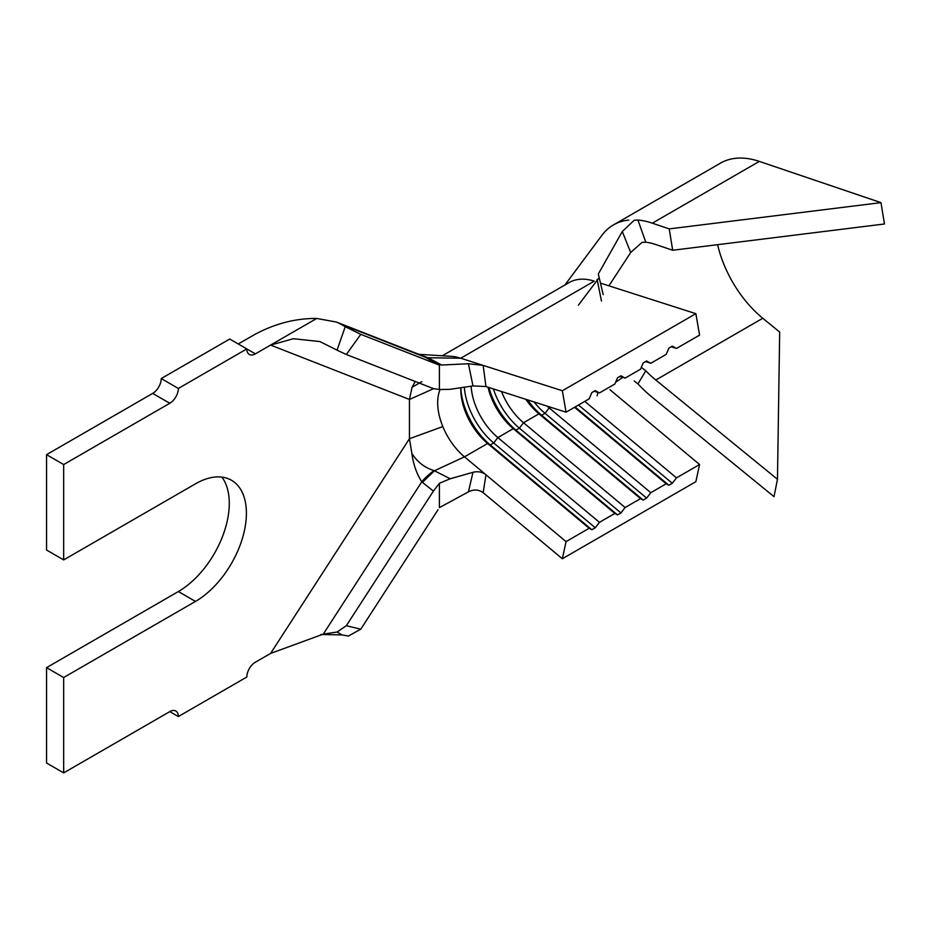 <?xml version="1.0" encoding="UTF-8"?>
<svg xmlns="http://www.w3.org/2000/svg" width="931" height="931" viewBox="0 0 931 931"><rect width="100%" height="100%" fill="white"/><g stroke="black" fill="none" stroke-linecap="round" stroke-linejoin="round"><path stroke-width="1.4" d="M483.142 492.662C478.662 489.473 473.763 489.206 468.421 491.859L472.983 472.308C477.882 471.086 482.211 471.901 485.97 474.775L483.142 492.662L562.347 558.763L695.864 481.676L699.577 464.522L609.991 389.763M346.332 354.502L337.057 350.161L345.25 326.688L360.774 334.357L346.332 354.502L433.404 388.599L439.397 389.495L450.197 389.321L472.983 385.911L468.421 363.742L483.142 365.394L485.97 386.54L566.06 412.189L589.172 398.852L591.848 392.579L595.281 390.613L599.448 392.917L614.856 384.026L617.532 377.765L620.954 375.787L625.12 378.091L640.528 369.2L643.205 362.939L646.626 360.96L650.792 363.276L666.2 354.374L668.877 348.113L672.31 346.134L676.476 348.45L699.577 335.102L695.864 313.666L600.658 283.187M695.864 313.666L562.347 390.752L460.752 358.226L428.039 357.748L421.615 355.409M566.06 412.189L562.347 390.752M671.216 346.763L676.476 348.45M645.544 361.589L650.792 363.276M550.465 407.196L549.209 407.918A48.412 27.953 60 0 1 547.172 406.137M584.808 401.366L676.476 477.871L699.577 464.522M619.86 376.415L625.12 378.091M525.829 399.306A48.412 27.953 60 0 0 538.933 413.841L523.536 422.744A48.412 27.953 60 0 1 501.483 391.509M574.532 407.301L666.2 483.794L650.792 492.697L549.209 407.918L545.042 413.317A53.253 30.746 60 0 1 534.033 401.936M594.187 391.241L599.448 392.917M488.007 387.191A48.412 27.953 60 0 0 513.26 428.667L497.852 437.57A48.412 27.953 60 0 1 471.144 386.19M527.598 399.876A53.253 30.746 60 0 0 541.621 415.296L538.933 413.841L640.528 498.62L625.12 507.523L523.536 422.744L519.37 428.144A53.253 30.746 60 0 1 493.36 388.914M562.347 558.763L566.06 541.609L464.476 456.842A48.412 27.953 60 0 1 442.819 426.573A48.412 27.953 60 0 1 440.107 389.577M566.06 541.609L589.172 528.273L487.588 443.493A48.412 27.953 60 0 1 460.798 389.437A48.412 27.953 60 0 1 460.822 387.727A53.253 30.746 60 0 0 490.265 444.948L591.848 529.727L595.281 527.749L599.448 522.338L497.852 437.57L493.686 442.97A53.253 30.746 60 0 1 464.348 387.203M488.915 387.494A53.253 30.746 60 0 0 515.937 430.122L513.26 428.667L614.856 513.447L599.448 522.338M345.25 326.688L340.967 324.209L425.537 357.329A12.103 7.39 -59.7 0 0 427.876 357.667L441.678 365.033L437.582 364.347L425.7 357.423M421.883 381.698L412.061 387.249L415.273 381.489M595.281 527.749L493.686 442.97L490.265 444.948L487.588 443.493L464.476 456.842L434.521 470.725L422.406 482.351L421.766 481.827C416.599 473.704 413.306 464.22 411.863 453.374C417.228 461.962 424.641 467.711 434.114 470.62L450.197 478.767L439.397 483.27L433.404 491.091L422.406 482.351M434.114 470.62A36.309 21.11 130.5 0 0 421.766 481.827L323.266 634.127L270.595 653.422L409.442 438.734L409.442 399.446L270.595 345.075L255.385 353.861A12.103 6.982 -60 0 1 249.333 354.455A12.103 6.982 -60 0 1 246.82 348.916L178.356 388.448A12.103 6.982 -60 0 1 169.791 403.274L63.669 464.546L63.669 559.915L195.475 483.817A72.013 41.581 120 0 1 231.482 480.256A72.013 41.581 120 0 1 242.526 537.967A72.013 41.581 120 0 1 195.475 601.426L63.669 677.524L63.669 772.893L169.791 711.621A12.103 6.982 -60 0 1 175.843 711.016A12.103 6.982 -60 0 1 178.356 716.556L246.82 677.023A12.103 6.982 -60 0 1 255.385 662.209L270.595 653.422M63.669 464.546L46.55 454.665L46.55 550.035L63.669 559.915M63.669 772.893L46.55 763.013L46.55 667.643L63.669 677.524M178.356 716.556L169.791 711.621M433.404 491.091L346.332 625.713L360.774 629.193L438.012 509.769M360.774 629.193L348.357 636.036L342.003 634.907L337.057 632.044L323.266 634.127M439.397 389.495L439.397 365.138L360.774 334.357M439.397 365.138L437.582 364.347M340.967 324.209L336.475 322.068L316.715 318.449C295.104 318.286 274.017 323.872 253.476 335.195L238.266 343.981M316.715 318.449L270.595 345.075L293.405 338.721L319.938 341.584L337.057 350.161M255.385 353.861L229.713 339.035L161.238 378.568L178.356 388.448M169.791 403.274L152.684 393.394L46.55 454.665M46.55 667.643L178.356 591.546A72.013 41.581 120 0 0 222.73 535.965A72.013 41.581 120 0 0 221.892 477.103M152.684 393.394A12.103 6.982 120 0 0 161.238 378.568M468.421 491.859L439.397 507.628L439.397 483.27M337.057 632.044L346.332 625.713M412.061 387.249L409.442 399.446L433.625 388.681M442.819 426.573L409.442 438.734L411.863 453.374M468.421 363.742L441.678 365.033M485.97 386.54L472.983 385.911M472.983 472.308L450.197 478.767M442.306 355.782L569.12 282.57A72.618 41.93 -120 0 1 594.269 281.139L460.752 358.226A72.618 41.93 -120 0 0 450.907 356.305L418.857 354.315M666.2 483.794L668.877 485.249L672.31 483.27L676.476 477.871M640.528 498.62L643.205 500.075L646.626 498.097L650.792 492.697M614.856 513.447L617.532 514.901L620.954 512.923L625.12 507.523M589.172 528.273L591.848 529.727M617.532 514.901L515.937 430.122L519.37 428.144L620.954 512.923M643.205 500.075L541.621 415.296L545.042 413.317L646.626 498.097M578.512 405.008L672.31 483.27M575.09 406.975L668.877 485.249M615.6 382.269L622.292 377.683M603.195 294.615L598.307 273.993L622.292 231.505L634.232 220.24L637.921 220.03A108.939 62.889 60 0 1 652.328 223.172L669.226 228.898L672.694 250.253L655.796 244.527A84.733 48.912 -120 0 0 645.8 242.211L642.087 242.351L630.683 252.499L622.292 231.505M564.896 285.014L601.438 235.962A108.939 62.889 60 0 1 613.448 224.93A108.939 62.889 60 0 1 628.751 220.065M608.921 285.829L630.683 252.499M637.921 220.03L645.8 242.211M642.087 367.908L645.8 370.806A84.733 48.912 -120 0 0 655.796 380.023L777.466 479.29L773.998 496.642L652.328 397.386A108.939 62.889 60 0 1 637.921 383.886L634.232 380.954M645.8 370.806L637.921 383.886M613.448 224.93L720.431 163.169A108.939 62.889 60 0 1 759.324 161.4L880.982 202.632L669.226 228.898M880.982 202.632L884.45 223.987L672.694 250.253M717.615 244.678A84.733 48.912 -120 0 0 762.78 318.262L779.678 332.041L777.466 479.29M178.356 591.546L195.475 601.426M759.324 161.4L652.328 223.172M762.78 318.262L655.796 380.023M342.026 634.919L320.811 634.488M336.475 322.068L421.51 355.363M578.372 305.182L599.157 277.671M597.097 395.791L597.97 392.451M601.473 301.039L597.108 279.428"/></g></svg>
